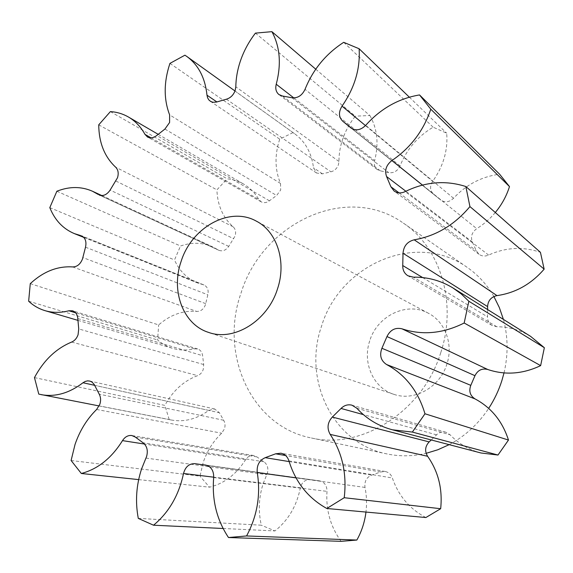<?xml version="1.0" encoding="UTF-8"?>
<svg xmlns="http://www.w3.org/2000/svg" width="573" height="573" viewBox="0 0 573 573"><rect width="100%" height="100%" fill="white"/><g stroke="black" fill="none" stroke-linecap="round" stroke-linejoin="round"><path stroke-width="0.43" stroke-dasharray="2.87 2.15" d="M369.721 340.863C362.208 362.602 373.224 387.935 393.78 394.303C414.121 401.659 439.942 387.341 446.883 364.12C453.551 344.273 445.128 321.725 428.461 313.281C407.059 301.219 377.184 315.744 369.721 340.863M504.018 372.923C508.294 354.615 508.093 336.781 503.416 319.419M493.897 296.513C486.935 284.573 478.011 274.847 467.131 267.326C416.041 230.654 339.553 264.941 321.496 326.338C302.601 379.756 332.691 443.566 387.233 453.981C399.947 456.602 412.904 456.38 426.119 453.336M440.83 352.445C457.426 302.623 440.114 247.407 403.371 223.126C346.665 182.565 261.911 223.406 240.989 293.211C219.28 354.035 250.924 426.369 311.411 437.987C361.606 449.948 422.981 411.407 440.83 352.445M184.921 55.187L294.701 133.788C305.28 141.567 311.547 152.884 313.503 167.746L316.547 173.017L322.456 173.848L330.879 171.807C334.496 170.861 337.017 168.491 338.442 164.702L338.958 161.486C338.922 154.244 340.083 147.032 342.439 139.833C345.283 131.274 349.58 123.388 355.332 116.176L255.429 33.127M110.388 111.606L227.137 178.812C233.003 179.378 238.468 181.111 243.532 184.019C249.792 187.665 254.892 192.815 258.838 199.483L261.202 201.839C263.859 203.186 266.603 202.835 269.432 200.786L276.623 195.5L280.67 190.021L280.526 183.46C274.882 169.902 274.553 155.304 279.552 139.676L279.724 139.167L292.975 132.621M56.87 191.239L180.509 246.003C191.776 242.093 202.548 242.4 212.819 246.927L218.936 250.322C222.675 251.626 225.934 250.315 228.727 246.39L235.102 235.99C236.191 232.187 235.553 229.136 233.182 226.851C222.918 217.64 217.489 205.32 216.902 189.878L227.137 178.812M30.276 283.649L158.649 324.934C170.274 314.778 182.959 310.28 196.689 311.433C200.686 311.504 203.594 309.298 205.399 304.829L207.849 294.794C208.787 290.045 207.49 286.765 203.952 284.96L197.563 282.94C187.106 278.593 179.413 270.936 174.493 259.963L180.509 246.003M34.466 377.593L164.866 405.405C172.802 390.815 183.718 380.895 197.613 375.63C200.264 374.592 202.14 372.543 203.236 369.485L203.687 364.543L202.606 355.69C202.147 352.209 200.507 349.967 197.685 348.964L194.39 348.871C186.927 350.547 179.764 350.397 172.888 348.405C167.209 346.722 162.116 343.915 157.618 339.975L158.649 324.934M71.102 460.506L199.991 476.156L203.136 462.647C207.068 450.972 213.256 441.16 221.701 433.209L224.466 428.833C225.411 425.703 225.146 422.845 223.663 420.253L219.373 412.732L214.674 408.993L208.801 410.397C196.747 419.099 184.313 422.308 171.485 420.038L169.193 419.529L164.866 405.405M138.294 518.4L261.309 525.197C258.158 511.223 258.76 497.414 263.129 483.762L267.34 473.291C268.615 468.334 267.469 464.488 263.902 461.759L256.869 456.882L253.724 455.542C250.394 455.17 247.665 456.581 245.545 459.761C236.191 474.451 224.165 483.591 209.482 487.186L199.991 476.156M169.945 63.388L279.724 139.167M315.752 69.19L369.879 115.51L355.332 116.176M369.879 115.51C377.335 128.681 378.925 143.723 374.649 160.619C373.782 164.372 374.642 167.337 377.227 169.515L380.322 170.847L388.695 172.623C393.758 173.325 397.547 171.083 400.069 165.891C406.665 149.331 417.688 136.431 433.124 127.177L446.668 133.18C448.057 150.147 443.387 166.199 432.672 181.319C429.621 186.268 429.908 190.53 433.539 194.118L440.816 200.07C445.078 202.821 449.318 202.219 453.544 198.258C466.264 184.585 481.628 176.577 499.627 174.228M495.301 212.511C489.915 218.936 483.727 224.322 476.736 228.656C471.88 232.273 470.419 236.706 472.353 241.971L476.235 250.673L479.071 254.34C481.95 256.31 485.138 256.554 488.619 255.064C505.766 247.307 523.034 246.39 540.432 252.321M487.637 309.578L487.516 316.833C487.494 320.629 489.02 323.509 492.1 325.471L496.791 326.732C508.881 326.818 520.148 330.027 530.598 336.358M480.998 452.985C468.936 449.784 458.644 443.724 450.113 434.8L445.887 432.228C442.385 431.376 439.269 432.243 436.547 434.835L431.276 439.964M425.875 517.534C409.638 508.939 398.464 495.752 392.362 477.968C391.037 474.38 388.652 472.224 385.206 471.5L380.673 471.966L371.684 475.103C366.527 477.302 364.306 481.406 365.001 487.408C366.648 495.495 366.964 503.717 365.968 512.061M341.107 541.342C330.478 526.637 325.772 509.977 326.997 491.362C326.975 485.546 324.483 482.043 319.526 480.854L310.208 479.644C305.144 479.494 301.864 482.208 300.367 487.788C296.721 505.938 288.248 520.32 274.961 530.935L261.309 525.197M98.735 124.842L216.902 189.878M49.801 207.634L174.493 259.963M28.65 301.205L157.618 339.975M38.778 394.109L169.193 419.529M138.666 479.615L209.482 487.186M223.076 528.492L274.961 530.935M409.323 97.159L446.668 133.18M343.7 42.323L433.124 127.177M449.175 444.655C465.075 436.175 478.247 424.084 488.683 408.391M338.958 161.486L235.811 86.795M280.526 183.46L169.615 114.865M233.182 226.851L115.646 167.18M205.721 303.654L82.877 257.599M203.687 364.543L78.73 328.931M223.663 420.253L99.222 394.145M263.902 461.759L143.064 442.793M293.87 97.933L374.649 160.619M380.322 170.847L282.432 96.006M291.922 97.739L388.695 172.623M400.069 165.891L305.037 89.338M365.467 125.587L432.672 181.319M433.675 194.218L342.898 121.34M351.278 128.202L440.53 199.834M453.544 198.258L365.696 125.329M422.494 185.093L476.736 228.656M472.353 241.971L405.87 191.26M399.037 192.865L476.235 250.673M488.619 255.064L405.211 191.59M422.63 277.568L487.516 316.833M496.791 326.732L413.384 277.167M356.8 408.22L450.113 434.8M436.547 434.835L363.368 414.616M288.95 460.914L392.362 477.968M380.673 471.966L285.626 455.535M289.157 461.587L371.684 475.103M365.001 487.408L296.04 477.875M213.693 477.553L326.997 491.362M319.218 480.819L205.879 465.097M195.171 463.707L310.437 479.68M300.367 487.788L213.722 477.18M145.95 458.085L266.796 474.637M135.3 437.077L256.869 456.882M245.545 459.761L144.511 444.046M96.636 409.473L221.701 433.209M94.667 385.335L219.373 412.732M208.801 410.397L94.66 385.321M71.639 342.067L197.613 375.63M77.799 318.567L202.606 355.69M194.39 348.871L75.615 312.801M72.642 266.925L196.689 311.433M85.506 247.199L207.849 294.794M203.121 284.695L82.39 236.262M100.053 195.321L218.141 249.878M228.727 246.39L110.123 190.086M115.889 181.032L233.712 238.762M151.064 137.857L258.838 199.483M269.432 200.786L156.744 135.493M164.917 129.054L276.623 195.5M322.456 173.848L313.503 167.746M226.428 99.201L330.879 171.807M393.78 394.303L208.608 332.412M467.131 267.326L403.371 223.126M377.227 169.515L278.951 94.566M352.331 128.853L435.867 195.93M207.039 465.405L314.176 480.238M99.158 405.949L171.485 420.038M77.921 320.371L172.888 348.405M83.751 237.372L197.563 282.94M101.808 195.558L212.819 246.927M158.169 134.318L243.532 184.019M234.994 90.992L294.701 133.788M433.539 194.118L342.747 121.225M440.816 200.07L350.984 127.98M479.071 254.34L394.124 191.045M492.1 325.471L407.926 275.771M445.887 432.228L351.944 405.175M385.206 471.5L280.87 453.207M319.526 480.854L205.463 465.032M310.208 479.644L194.913 463.672M253.724 455.542L131.811 435.523M214.674 408.993L89.546 381.002M197.685 348.964L72.563 310.795M203.952 284.96L81.502 235.825M218.936 250.322L99.15 194.992M261.202 201.839L147.54 137.033M316.547 173.017L210.27 101.206M387.233 453.981L311.411 437.987M428.461 313.281L256.253 221.092"/><path stroke-width="0.86" d="M181.132 261.352C170.697 290.84 183.031 324.497 208.608 332.412C233.841 341.666 267.505 321.145 277.432 289.107C286.851 261.711 276.995 231.513 256.253 221.092C229.63 206.101 191.676 227.338 181.132 261.352M488.683 408.391C494.32 399.761 498.711 390.528 501.855 380.68L504.018 372.923M503.416 319.419L499.348 307.572L493.897 296.513M315.752 69.19L271.896 31.658L255.429 33.127C248.746 41.822 243.697 51.226 240.28 61.347C237.437 69.849 235.954 78.329 235.811 86.795L235.145 90.577C233.44 95.068 230.532 97.947 226.428 99.201L216.386 102.087L212.884 102.259L210.663 101.457L208.844 99.924L207.584 97.782L206.989 95.19L216.895 101.937M206.989 95.19C205.177 77.928 198.451 65.014 186.827 56.462L184.921 55.187L169.945 63.388L169.744 63.983C163.735 82.34 163.692 99.301 169.615 114.865L169.594 122.507L164.917 129.054L156.744 135.493C153.528 137.978 150.463 138.494 147.54 137.033L144.969 134.376L151.064 137.857M144.969 134.376C140.765 126.769 135.242 120.975 128.402 116.992C122.866 113.819 116.863 112.022 110.388 111.606L98.735 124.842C98.914 142.713 104.551 156.823 115.646 167.18C118.21 169.758 118.833 173.282 117.508 177.752L110.123 190.086C106.907 194.756 103.247 196.389 99.15 194.992L100.053 195.321M82.39 236.262L81.502 235.825C85.356 237.838 86.695 241.627 85.506 247.199L82.483 258.982C80.342 264.253 77.061 266.903 72.642 266.925C57.501 265.951 43.383 271.523 30.276 283.649L28.65 301.205C33.463 305.696 38.978 308.861 45.181 310.702L77.921 320.371M75.615 312.801L68.918 310.767L72.563 310.795C75.657 311.905 77.398 314.498 77.799 318.567L78.73 328.931L78.071 334.747C76.761 338.349 74.612 340.792 71.639 342.067C56.082 348.513 43.691 360.36 34.466 377.593L38.778 394.109L99.158 405.949M94.66 385.321L82.978 382.757L85.248 381.417L87.655 380.859L90.004 381.117L92.131 382.184L94.158 384.404L99.222 394.145C100.798 397.182 101.006 400.556 99.852 404.266L96.636 409.473C86.974 418.978 79.769 430.652 75.027 444.49L71.102 460.506L81.33 473.484L138.666 479.615M144.511 444.046L122.5 440.623C124.971 436.827 128.073 435.122 131.811 435.523L135.3 437.077L143.064 442.793C147.003 446.002 148.185 450.564 146.602 456.473L141.56 468.979C136.238 485.259 135.149 501.733 138.294 518.4L153.535 525.212L223.076 528.492M80.592 235.546L74.497 233.662C63.094 228.899 54.865 220.225 49.801 207.634L56.87 191.239C69.39 186.318 81.259 186.325 92.482 191.239L98.284 194.505M68.918 310.767C60.609 312.894 52.695 312.872 45.181 310.702M82.978 382.757C69.297 393.185 55.402 397.161 41.299 394.675M122.5 440.623C111.556 458.149 97.833 469.108 81.33 473.484M213.722 477.18L183.525 473.477C178.876 495.215 168.877 512.463 153.535 525.212M183.525 473.477C185.366 466.802 189.162 463.528 194.913 463.672L207.039 465.405M205.879 465.097L199.397 464.345M205.12 464.99L205.463 465.032C211.079 466.408 213.822 470.583 213.693 477.553C211.788 499.864 216.73 519.854 228.498 537.531L246.576 535.948L356.85 540.053C361.67 531.429 364.715 522.096 365.968 512.061M296.04 477.875L257.256 472.517C260.837 494.821 257.277 515.965 246.576 535.948M257.256 472.517C256.604 465.305 259.261 460.355 265.227 457.669L289.157 461.587M285.626 455.535L275.642 453.809L265.227 457.669M275.642 453.809L280.87 453.207C284.817 454.038 287.517 456.609 288.95 460.914C295.553 482.287 308.181 498.145 326.825 508.487L344.23 497.715L440.666 508.717C442.7 489.034 438.345 471.558 427.594 456.273L330.184 434.406C342.332 452.727 347.009 473.828 344.23 497.715M330.184 434.406C326.768 428.232 327.477 422.451 332.311 417.072L429.156 441.905C425.073 446.331 424.55 451.116 427.594 456.273M363.368 414.616L341.042 408.449L332.311 417.072M341.042 408.449C344.251 405.283 347.883 404.194 351.944 405.175L356.8 408.22C366.527 418.87 378.416 426.061 392.469 429.807L480.998 452.985L497.987 455.034L508.48 440.057C502.435 421.305 491.276 407.589 475.024 398.901L386.56 364.514C405.383 374.685 418.183 391.101 424.973 413.77L508.48 440.057M424.973 413.77L412.359 432.078L392.469 429.807M386.56 364.514C380.873 360.732 379.319 355.317 381.905 348.277L470.798 385.357C468.685 391.173 470.089 395.685 475.024 398.901M386.961 336.559C390.313 329.847 395.32 327.269 401.974 328.816C422.28 335.542 443.015 333.601 464.173 323L540.64 365.624C522.834 374.076 505.193 375.365 487.73 369.485C482.008 368.102 477.753 370.172 474.967 375.695L386.961 336.559L381.905 348.277M464.173 323L468.85 301.255L544.35 347.711L530.598 336.358L452.842 287.882L461.272 293.963L468.85 301.255M403.027 253.266C403.628 246.053 407.353 241.57 414.193 239.815C435.86 236.09 454.439 225.017 469.932 206.595L544.149 269.145C531.214 284.129 515.492 292.953 496.984 295.611C491.14 296.929 488.01 300.596 487.594 306.605L403.027 253.266L402.74 265.535C402.64 270.091 404.373 273.5 407.926 275.771L413.384 277.167C427.508 276.952 440.658 280.519 452.842 287.882M469.932 206.595L465.842 186.526L540.432 252.321L544.149 269.145M405.87 191.26L386.567 176.534L390.901 186.769L394.124 191.045C397.433 193.302 401.129 193.481 405.211 191.59C425.302 181.727 445.508 180.037 465.842 186.526M386.567 176.534C384.433 170.339 386.216 165.01 391.918 160.533L422.494 185.093M271.896 31.658C280.039 46.7 281.479 64.226 276.229 84.245C275.155 88.679 276.064 92.124 278.951 94.566L282.432 96.006L291.922 97.739C297.674 98.355 302.043 95.555 305.037 89.338C312.937 69.598 325.822 53.926 343.7 42.323L359.121 48.748C360.36 68.696 354.666 87.827 342.024 106.148C338.414 112.107 338.657 117.136 342.747 121.225L350.984 127.98C355.84 131.074 360.739 130.186 365.696 125.329C380.637 108.626 398.579 98.492 419.536 94.932L430.789 109.192C423.569 130.708 410.612 147.827 391.918 160.533M430.789 109.192L509.49 186.583L499.627 174.228L419.536 94.932M509.49 186.583C506.511 196.045 501.776 204.69 495.301 212.511M487.594 306.605L487.637 309.578M540.64 365.624L544.35 347.711M474.967 375.695L470.798 385.357M431.276 439.964L429.156 441.905M326.825 508.487L425.875 517.534L440.666 508.717M228.498 537.531L341.107 541.342L356.85 540.053M412.359 432.078L497.987 455.034M359.121 48.748L409.323 97.159M426.119 453.336L437.829 449.762L449.175 444.655M276.229 84.245L293.87 97.933M342.024 106.148L365.467 125.587M350.662 127.707L351.278 128.202M390.901 186.769L399.037 192.865M414.193 239.815L496.984 295.611M402.74 265.535L422.63 277.568M401.974 328.816L487.73 369.485M345.383 123.274L352.331 128.853M74.497 233.662L83.751 237.372M92.482 191.239L101.808 195.558M128.402 116.992L158.169 134.318M186.827 56.462L234.994 90.992"/></g></svg>
